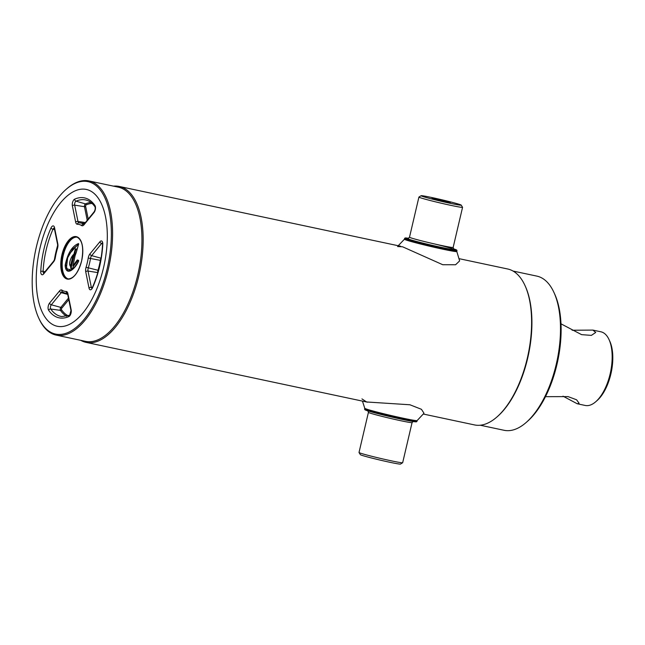 <?xml version="1.0" encoding="UTF-8"?>
<svg xmlns="http://www.w3.org/2000/svg" width="645" height="645" viewBox="0 0 645 645"><rect width="100%" height="100%" fill="white"/><g stroke="black" fill="none" stroke-linecap="round" stroke-linejoin="round"><path stroke-width="0.97" d="M36.402 246.809A77.916 36.934 -78 0 0 38.676 317.945A77.916 36.934 -78 0 0 74.054 329.031A77.916 36.934 -78 0 0 107.151 268.892A77.916 36.934 -78 0 0 103.861 195.677A77.916 36.934 -78 0 0 65.975 189.493A77.916 36.934 -78 0 0 36.402 246.809M38.676 317.945L39.071 318.807A78.811 37.362 -78 0 0 56.163 335.11A78.811 37.362 -78 0 0 108.328 269.191A78.811 37.362 -78 0 0 88.929 180.923A78.811 37.362 -78 0 0 66.677 188.872L65.975 189.493M56.163 335.11L85.511 341.342A78.811 37.362 -78 0 0 137.675 275.423A78.811 37.362 -78 0 0 118.277 187.163L88.929 180.923M80.754 340.334A79.706 37.781 -78 0 0 86.099 342.382A79.706 37.781 -78 0 0 138.852 275.713A79.706 37.781 -78 0 0 119.236 186.445A79.706 37.781 -78 0 0 113.52 186.147M423.354 414.05L474.535 424.926A79.706 37.781 -78 0 0 497.037 416.896A79.706 37.781 -78 0 0 527.296 358.257A79.706 37.781 -78 0 0 524.966 285.485A79.706 37.781 -78 0 0 507.671 268.989L459.127 258.677M497.037 416.896L497.747 416.275A78.811 37.362 -78 0 0 527.658 358.298A78.811 37.362 -78 0 0 525.353 286.34L524.966 285.485M480.251 425.224L504.068 430.288A78.811 37.362 -78 0 0 526.32 422.346A78.811 37.362 -78 0 0 556.232 364.369A78.811 37.362 -78 0 0 553.926 292.411A78.811 37.362 -78 0 0 536.834 276.108L513.017 271.045M526.32 422.346L527.731 421.096A77.021 36.507 -78 0 0 556.957 364.441A77.021 36.507 -78 0 0 554.708 294.12L553.926 292.411M40.022 247.938A69.934 33.153 -78 0 0 55.817 325.886A69.934 33.153 -78 0 0 103.531 267.764A69.934 33.153 -78 0 0 87.736 189.815A69.934 33.153 -78 0 0 40.022 247.938A69.934 33.153 -78 0 0 42.07 311.793A69.934 33.153 -78 0 0 73.82 321.742A69.934 33.153 -78 0 0 103.531 267.764A69.934 33.153 -78 0 0 100.572 202.046A69.934 33.153 -78 0 0 66.572 196.491A69.934 33.153 -78 0 0 40.022 247.938M436.883 199.12L450.291 202.603L432.013 198.321L436.883 199.12M431.787 197.523A20.624 0.806 13.2 0 0 421.096 195.709A20.624 0.806 13.2 0 0 430.368 198.62A20.624 0.806 13.2 0 0 450.516 203.369A20.624 0.806 13.2 0 0 461.223 205.126A20.624 0.806 13.2 0 0 431.787 197.523M421.096 195.709L418.944 197.048A22.414 0.871 13.2 0 0 418.919 197.072A22.414 0.871 13.2 0 0 450.919 205.368A22.414 0.871 13.2 0 0 462.562 207.311A22.414 0.871 13.2 0 0 462.554 207.279L461.223 205.126M408.672 238.319A26.453 1.032 13.2 0 0 405.197 237.989A26.453 1.032 13.2 0 0 417.089 241.714A26.453 1.032 13.2 0 0 442.93 247.809A26.453 1.032 13.2 0 0 456.66 250.058A26.453 1.032 13.2 0 0 453.403 248.809M405.197 237.989L404.657 238.319A26.896 1.048 13.2 0 0 404.633 238.36A26.896 1.048 13.2 0 0 443.034 248.309A26.896 1.048 13.2 0 0 457.007 250.639A26.896 1.048 13.2 0 0 456.999 250.599L456.66 250.058M364.78 408.301A26.896 1.048 -166.8 0 0 403.181 418.226A26.896 1.048 -166.8 0 0 417.138 420.58L416.952 421.435A26.896 1.048 -166.8 0 1 416.92 421.467L416.38 421.798A26.453 1.032 -166.8 0 1 402.665 419.476A26.453 1.032 -166.8 0 1 364.917 409.728L364.586 409.188A26.896 1.048 -166.8 0 1 364.57 409.148L364.772 408.285L362.45 401.109M416.92 421.467A26.896 1.048 -166.8 0 1 402.972 419.105A26.896 1.048 -166.8 0 1 364.586 409.188M402.665 462.715A22.414 0.871 -166.8 0 1 402.641 462.739A22.414 0.871 -166.8 0 1 391.015 460.772A22.414 0.871 -166.8 0 1 359.023 452.516A22.414 0.871 -166.8 0 1 359.015 452.476L368.424 412.349A22.414 0.871 -166.8 0 0 400.424 420.645A22.414 0.871 -166.8 0 0 412.074 422.588L402.665 462.715M402.641 462.739L400.481 464.078A20.624 0.806 -166.8 0 1 389.79 462.263A20.624 0.806 -166.8 0 1 360.361 454.66L359.023 452.516M404.439 239.206A26.896 1.048 13.2 0 0 442.825 249.188A26.896 1.048 13.2 0 0 456.797 251.486L459.635 260.894L455.588 264.756L442.768 264.732L402.553 246.777L397.586 246.551M361.95 398.892L366.618 401.98L409.922 404.77L421.443 409.301L423.991 413.235L417.138 420.58M68.765 299.659L61.71 308.262A0.911 0.435 -78 0 0 61.517 309.761A0.895 0.726 -35 0 1 60.461 310.374A1.806 0.855 102 0 1 60.316 308.568A1.806 0.855 102 0 1 60.848 307.399L68.459 298.135M76.94 249.817L76.747 250.623M76.803 249.172L75.61 248.801L76.908 249.341L76.553 251.3M73.441 254.711C71.248 256.629 68.072 263.958 70.499 266.119L72.933 255.734L74.352 254.17L74.223 255.678L73.288 255.823L70.853 266.208L70.877 267.885L72.804 268.554M73.844 254.444L75.215 249.284L74.352 254.17M76.957 249.72L75.481 249.357M78.658 260.911L77.723 260.612L73.288 266.482L72.579 268.917L70.627 268.304L70.853 266.208M70.805 266.522L69.942 265.514M70.853 266.748L70.208 266.071M73.401 254.864L74.086 254.098M78.634 261.064L78.601 260.37L78.634 261.064C75.078 269.344 65.75 276.858 65.153 265.297C67.628 253.316 72.079 246.076 78.488 243.552L78.642 244.068M78.634 244.1L76.215 252.638M78.714 244.221L72.788 248.938L67.66 257.766L66.346 268.683L71.595 269.989M76.199 252.671L75.094 255.654L72.982 265.78L73.288 266.482M92.106 203.457A57.848 27.421 -78 0 0 86.108 204.908A0.895 0.75 66.3 0 0 85.43 203.901A58.743 27.848 102 0 1 90.929 202.457M86.108 204.908A0.911 0.435 -78 0 0 85.624 206.319A0.895 0.532 -11.5 0 1 84.471 206.69A1.806 0.855 102 0 1 85.43 203.901L76.037 201.159A2.572 1.217 -78 0 0 74.747 203.264A2.572 1.217 -78 0 0 74.675 205.142A1.79 1.064 168.5 0 0 72.377 205.884A4.362 2.064 102 0 1 72.498 202.707A4.362 2.064 102 0 1 74.683 199.144A61.299 29.057 102 0 1 94.928 205.465A1.79 1.443 145 0 0 95 206.819C95.46 208.359 95.17 210.028 94.13 211.818L83.947 224.331M61.71 308.262A0.895 0.581 39.4 0 0 60.848 307.399L51.302 304.795A2.572 1.217 -78 0 0 50.544 306.456A2.572 1.217 -78 0 0 50.737 309.019A1.79 1.443 145 0 0 48.625 310.245A4.362 2.064 102 0 1 48.294 305.899A4.362 2.064 102 0 1 49.576 303.077L59.542 290.943A5.257 2.491 102 0 1 61.896 290.121A34.193 16.206 -78 0 0 66.201 291.467A1.79 1.572 90.7 0 0 67.346 293.531A35.983 17.052 102 0 1 65.113 293.193L67.596 293.935M77.723 260.612L77.352 259.983L78.601 260.37M75.215 249.284L75.449 248.881M545.468 396.675L568.06 396.611L576.582 399.787L579.113 403.27L577.235 403.762L585.209 405.455A37.66 17.85 -78 0 0 595.843 401.658A37.66 17.85 -78 0 0 609.033 339.576A37.66 17.85 -78 0 0 601.632 331.99A37.66 17.85 -78 0 0 600.866 331.788L592.892 330.095L595.722 332.457L591.384 335.376L581.58 334.642L560.997 323.83M577.235 403.762L563.004 396.183M572.107 330.232L592.892 330.095M595.843 401.658L597.254 400.416A35.862 17.004 -78 0 0 609.815 341.286L609.033 339.576M418.919 197.072L409.511 237.199A22.414 0.871 13.2 0 0 441.511 245.495A22.414 0.871 13.2 0 0 453.153 247.438L453.838 249.236M434.899 244.036A24.212 0.943 -166.8 0 1 454.201 249.357A24.212 0.943 -166.8 0 1 441.914 247.495A24.212 0.943 -166.8 0 1 416.098 241.343A24.212 0.943 -166.8 0 1 408.237 238.489M67.918 279.011A21.519 10.199 102 0 1 63.089 255.033A21.519 10.199 102 0 1 76.86 236.957M77.65 237.287A21.341 10.118 -78 0 0 63.323 255.089A21.341 10.118 -78 0 0 68.781 279.027M81.036 241.206A21.519 10.199 -78 0 0 76.4 236.836A21.519 10.199 -78 0 0 62.162 254.839A21.519 10.199 -78 0 0 67.459 278.938A21.519 10.199 -78 0 0 73.466 276.826M61.928 254.775A21.696 10.288 102 0 1 76.731 236.747A21.696 10.288 102 0 1 81.625 260.927A21.696 10.288 102 0 1 66.822 278.963A21.696 10.288 102 0 1 61.928 254.775M101.055 258.21L91.646 255.638A3.467 1.645 -78 0 0 90.623 257.887A3.467 1.645 -78 0 0 90.526 258.355A35.983 17.052 102 0 1 88.252 268.062A3.467 1.645 -78 0 0 88.131 268.522A3.467 1.645 -78 0 0 88.026 271.053L91.324 287.331A2.572 1.217 -78 0 0 91.872 288.275M88.228 258.04A5.257 2.491 102 0 1 88.373 257.323A5.257 2.491 102 0 1 89.921 253.928A1.79 1.161 39.4 0 0 91.646 255.638L101.604 243.504A1.79 1.161 -140.6 0 1 99.886 241.794A4.362 2.064 102 0 1 102.789 244.261A61.299 29.057 102 0 1 92.614 287.63A4.362 2.064 102 0 1 89.026 288.073L85.729 271.803A5.257 2.491 102 0 1 85.882 267.965A5.257 2.491 102 0 1 86.067 267.264L98 270.271A36.749 17.415 -78 0 0 100.33 260.362L88.228 258.04A34.193 16.206 -78 0 1 86.067 267.264M85.729 271.803A1.79 1.064 -11.5 0 1 88.026 271.053L97.798 272.601M100.668 260.427L100.33 260.362A2.701 1.282 102 0 1 100.402 260A2.701 1.282 102 0 1 101.007 258.516M98.419 270.392L98 270.271A2.701 1.282 102 0 0 97.903 270.634A2.701 1.282 102 0 0 97.814 272.545M66.749 316.252A58.743 27.848 102 0 1 60.461 310.374L50.737 309.019A59.509 28.211 -78 0 0 61.888 316.55L69.692 315.252A1.79 1.492 -113.7 0 0 68.87 316.566A61.299 29.057 102 0 1 48.625 310.245M56.252 253.009A34.193 16.206 -78 0 0 55.317 257.661L53.785 260.967L43.828 273.109A1.79 1.161 39.4 0 0 43.666 273.915A4.362 2.064 102 0 1 40.764 271.448A61.299 29.057 102 0 1 43.949 249.164A61.299 29.057 102 0 1 50.939 228.08A4.362 2.064 102 0 1 54.527 227.629L57.824 243.907A1.79 1.064 168.5 0 0 57.607 244.592L57.486 248.446A34.193 16.206 -78 0 0 56.252 253.009M54.583 229.644L52.979 229.249A59.509 28.211 -78 0 0 46.198 249.728A59.509 28.211 -78 0 0 43.11 271.351A1.79 0.508 -177.2 0 0 40.764 271.448M44.981 271.706L43.11 271.351A2.572 1.217 -78 0 0 43.707 273.238M54.325 260.128A58.743 27.848 102 0 1 55.97 251.84A58.743 27.848 102 0 1 57.695 245.294M73.014 269.005L67.886 270.924C68.934 270.045 70.539 274.504 78.626 260.991L78.682 260.959M75.747 249.462L74.352 255.388M73.941 256.009L71.152 267.917M71.135 266.401L73.603 255.888M67.886 270.924L65.597 264.369L68.596 254.783L78.513 243.907M85.624 206.319L88.204 219.05M87.22 220.243L84.471 206.69L74.675 205.142L77.972 221.412A3.467 1.645 -78 0 0 78.956 222.775M85.301 222.573L77.972 221.412A1.79 1.064 168.5 0 0 75.675 222.162L72.377 205.884M95 206.819C92.509 203.312 89.711 201.111 86.615 200.208A59.509 28.211 -78 0 0 76.037 201.159A1.79 1.492 -113.7 0 1 74.683 199.144M84.592 223.444L78.916 222.775A1.79 1.572 90.7 0 1 79.077 222.783A35.983 17.052 102 0 1 80.061 222.856A35.983 17.052 102 0 1 83.608 224.202A1.79 1.556 -56.6 0 0 81.657 225.581A34.193 16.206 -78 0 0 77.352 224.242A5.257 2.491 102 0 1 75.675 222.162M78.916 222.775A1.79 1.572 90.7 0 0 77.352 224.242M94.928 205.465A4.362 2.064 102 0 1 93.977 212.624A1.79 1.161 -140.6 0 1 94.13 211.818M93.977 212.624L84.011 224.766A1.79 1.161 -140.6 0 1 84.173 223.952M84.011 224.766A5.257 2.491 102 0 1 81.657 225.581M54.212 227.975A2.572 1.217 -78 0 0 52.979 229.249A1.79 0.637 -156.2 0 1 50.939 228.08M55.317 257.661A5.257 2.491 102 0 1 53.632 261.781A1.79 1.161 -140.6 0 1 53.785 260.967M53.632 261.781L43.666 273.915M54.438 227.991L54.309 228.314A1.79 1.064 -11.5 0 1 54.527 227.629M57.824 243.907A5.257 2.491 102 0 1 57.486 248.446M61.517 309.761A57.848 27.421 -78 0 0 68.225 315.816M67.709 294.418L61.259 292.661L51.302 304.795A1.79 1.161 -140.6 0 1 49.576 303.077M62.525 292A3.467 1.645 -78 0 0 61.259 292.661A1.79 1.161 -140.6 0 1 59.542 290.943M65.113 293.193L62.452 291.951A1.79 1.556 -56.6 0 1 61.896 290.121M66.201 291.467A5.257 2.491 102 0 1 67.878 293.548A1.79 1.064 168.5 0 0 67.669 294.233L70.966 310.503L69.684 315.252M67.878 293.548L71.176 309.818A1.79 1.064 168.5 0 0 70.966 310.503M71.176 309.818A4.362 2.064 102 0 1 68.87 316.566M102.378 243.004A2.572 1.217 -78 0 0 101.604 243.504L102.531 243.762M92.396 287.501L91.324 287.331A1.79 1.064 168.5 0 0 89.026 288.073M89.921 253.928L99.886 241.794M92.614 287.63A1.79 0.637 23.8 0 1 92.517 287.235C98.354 273.778 101.692 259.532 102.539 244.503A1.79 0.508 2.8 0 1 102.789 244.261M72.982 265.78L77.102 260.185M73.224 266.079L77.424 260.37M367.529 402.19L86.099 342.382M400.666 246.253L119.236 186.445M398.231 245.737L404.431 239.214L404.633 238.36M456.805 251.518L457.007 250.639M409.511 237.199L408.092 238.505M453.153 247.438L462.562 207.311M367.739 410.551L368.424 412.349M412.074 422.588L413.485 421.282M76.4 236.836C82.286 239.48 84.019 247.503 81.609 260.919C78.158 273.085 73.441 279.092 67.459 278.938M57.316 248.244L55.099 257.702M70.595 266.401L69.563 263.878C70.015 259.959 71.313 256.863 73.474 254.573M73.885 254.412L73.377 254.993M78.601 244.076L76.175 252.647M75.675 253.058L75.062 255.662M54.309 228.314L57.607 244.592M67.564 293.564L67.669 294.233M102.539 244.503L102.595 243.028M92.517 287.235L92.082 288.339"/></g></svg>
